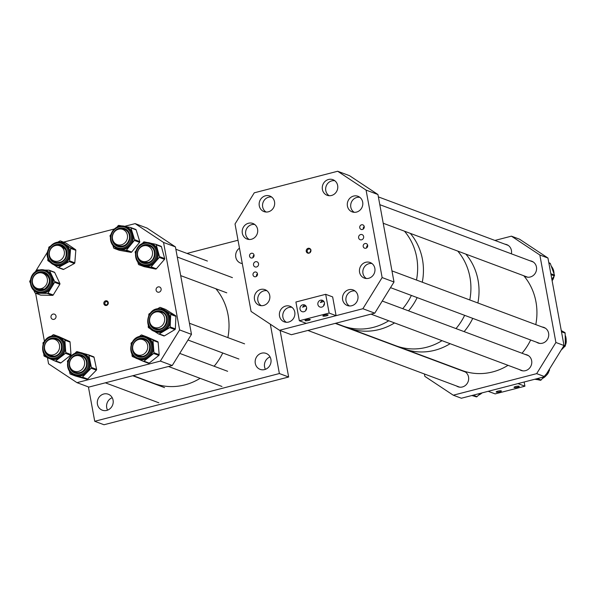 <?xml version="1.0" encoding="UTF-8"?>
<svg xmlns="http://www.w3.org/2000/svg" width="596" height="596" viewBox="0 0 596 596"><rect width="100%" height="100%" fill="white"/><g stroke="black" fill="none" stroke-linecap="round" stroke-linejoin="round"><path stroke-width="0.89" d="M107.578 410.137A8.523 7.875 110.5 0 1 106.714 407.686A8.523 7.875 110.5 0 1 112.212 397.718M113.076 400.177A8.523 7.875 110.5 0 1 110.312 408.431A8.523 7.875 110.5 0 1 102.274 410.182A8.523 7.875 110.5 0 1 97.446 404.222A8.523 7.875 110.5 0 1 100.203 395.96A8.523 7.875 110.5 0 1 108.241 394.217A8.523 7.875 110.5 0 1 113.076 400.177M242.296 263.544A8.523 7.875 110.5 0 1 240.628 263.134A8.523 7.875 110.5 0 1 235.792 257.174A8.523 7.875 110.5 0 1 239.473 248.174M265.421 369.326A8.523 7.875 110.5 0 1 264.564 366.868A8.523 7.875 110.5 0 1 270.062 356.907M270.919 359.366A8.523 7.875 110.5 0 1 268.163 367.62A8.523 7.875 110.5 0 1 260.124 369.364A8.523 7.875 110.5 0 1 255.289 363.404A8.523 7.875 110.5 0 1 258.053 355.149A8.523 7.875 110.5 0 1 266.092 353.406A8.523 7.875 110.5 0 1 270.919 359.366M238.02 240.24L187.002 253.427M94.727 421.283L103.995 424.747L288.65 377.007L279.375 373.543L94.727 421.283L88.417 386.923M280.113 330.519L288.65 377.007M270.323 324.202L279.375 373.543M416.664 257.256A58.445 54.035 -69.5 0 0 404.49 231.196A58.445 54.035 110.5 0 1 416.492 280.046A58.445 54.035 -69.5 0 0 416.664 257.256M422.46 259.424A58.445 54.035 -69.5 0 0 410.286 233.364A58.445 54.035 110.5 0 1 422.288 282.213A58.445 54.035 -69.5 0 0 422.46 259.424M335.652 323.27L342.603 325.87A58.445 54.035 -69.5 0 0 388.741 320.76A58.445 54.035 110.5 0 1 342.603 325.87L348.399 328.031A58.445 54.035 -69.5 0 0 394.537 322.928A58.445 54.035 110.5 0 1 348.399 328.031L395.878 345.769A58.445 54.035 -69.5 0 0 442.008 340.666A58.445 54.035 110.5 0 1 395.878 345.769L403.991 348.802A58.445 54.035 -69.5 0 0 450.122 343.691A58.445 54.035 110.5 0 1 403.991 348.802L461.893 370.429A58.445 54.035 110.5 0 0 508.03 365.326M402.732 308.691A58.445 54.035 -69.5 0 0 411.359 295.437A58.445 54.035 110.5 0 1 402.732 308.691M408.528 310.851A58.445 54.035 -69.5 0 0 417.155 297.598A58.445 54.035 110.5 0 1 408.528 310.851M469.939 277.155A58.445 54.035 -69.5 0 0 457.765 251.095A58.445 54.035 110.5 0 1 469.767 299.952A58.445 54.035 -69.5 0 0 469.939 277.155M478.052 280.187A58.445 54.035 -69.5 0 0 465.878 254.127A58.445 54.035 110.5 0 1 477.88 302.977A58.445 54.035 -69.5 0 0 478.052 280.187M456.007 328.59A58.445 54.035 -69.5 0 0 464.634 315.336A58.445 54.035 110.5 0 1 456.007 328.59M464.12 331.622A58.445 54.035 -69.5 0 0 472.747 318.368A58.445 54.035 110.5 0 1 472.114 319.642A58.445 54.035 110.5 0 1 464.12 331.622M456.447 385.955A8.322 7.688 -69.5 0 0 457.996 386.759A8.322 7.688 -69.5 0 0 465.841 385.061A8.322 7.688 -69.5 0 0 468.538 376.992A8.322 7.688 -69.5 0 0 463.815 371.174A8.322 7.688 -69.5 0 0 462.116 370.772M519.563 369.632A8.322 7.688 -69.5 0 0 521.113 370.444A8.322 7.688 -69.5 0 0 528.957 368.738A8.322 7.688 -69.5 0 0 531.654 360.677A8.322 7.688 -69.5 0 0 526.931 354.858A8.322 7.688 -69.5 0 0 525.232 354.449M536.512 342.186A8.322 7.688 -69.5 0 0 538.061 342.991A8.322 7.688 -69.5 0 0 545.906 341.292A8.322 7.688 -69.5 0 0 548.603 333.231A8.322 7.688 -69.5 0 0 543.88 327.405A8.322 7.688 -69.5 0 0 542.181 327.003M511.361 253.814A8.322 7.688 -69.5 0 0 511.42 250.424A8.322 7.688 -69.5 0 0 506.697 244.606A8.322 7.688 -69.5 0 0 504.998 244.196M524.361 275.97A8.322 7.688 -69.5 0 0 525.91 276.782A8.322 7.688 -69.5 0 0 533.755 275.076A8.322 7.688 -69.5 0 0 536.452 267.015A8.322 7.688 -69.5 0 0 531.729 261.197A8.322 7.688 -69.5 0 0 530.03 260.787M424.419 373.99L424.851 376.367L453.265 395.2L461.378 398.232L544.774 376.672L536.661 373.64L453.265 395.2M494.918 240.434L511.428 236.165L539.842 254.999L555.897 342.484L564.01 345.516L544.774 376.672M555.897 342.484L536.661 373.64M539.842 254.999L547.955 258.031L564.01 345.516M511.428 236.165L519.541 239.197L547.955 258.031M471.913 395.506L476.278 396.839A0.812 0.752 -69.5 0 0 477.023 396.638L480.406 393.315M535.178 379.145L540.363 380.255A0.812 0.752 -69.5 0 0 541.093 379.995L543.768 376.925M546.644 373.632L549.303 370.585A0.812 0.752 -69.5 0 0 549.49 369.796L549.348 369.259M551.844 279.219L554.34 275.873A0.812 0.752 -69.5 0 0 554.466 275.076L550.339 263.596A0.812 0.752 -69.5 0 0 549.758 263.119M562.4 348.124L564.978 346.336A0.812 0.752 -69.5 0 0 565.351 345.613L565.15 333.142A0.812 0.752 -69.5 0 0 564.755 332.471L561.276 330.616M108.263 302.567A2.406 2.22 110.5 0 1 106.483 305.443A2.406 2.22 110.5 0 1 103.853 303.707A2.406 2.22 110.5 0 1 105.634 300.824A2.406 2.22 110.5 0 1 108.263 302.567M104.851 303.625A1.624 1.497 -69.5 0 0 107.302 304.422A1.624 1.497 -69.5 0 0 106.907 301.718A1.624 1.497 -69.5 0 0 104.851 303.625M161.106 288.896A2.727 2.518 110.5 0 1 157.649 292.1A2.727 2.518 110.5 0 1 156.986 287.548A2.727 2.518 110.5 0 1 161.106 288.896M56.009 316.074A2.727 2.518 110.5 0 1 52.552 319.277A2.727 2.518 110.5 0 1 51.889 314.725A2.727 2.518 110.5 0 1 56.009 316.074M107.347 304.385L107.846 302.984M179.612 329.931L191.48 334.363L175.418 246.886L163.55 242.453L179.612 329.931L160.369 361.087L76.981 382.654L88.849 387.087L172.237 365.519L160.369 361.087M191.48 334.363L172.237 365.519M47.427 357.615L48.567 363.813L76.981 382.654M35.611 293.239L44.439 341.337M47.479 252.093L35.201 271.97M175.418 246.886L147.011 228.052L135.136 223.619L124.713 226.309M114.32 228.998L63.571 242.118M163.55 242.453L135.136 223.619M110.677 235.651A11.741 10.855 110.5 0 1 125.495 226.569L126.412 226.912A11.741 10.855 110.5 0 1 132.744 233.788A11.741 10.855 110.5 0 1 133.02 239.786A11.741 10.855 110.5 0 1 130.427 245.276A11.741 10.855 110.5 0 1 119.982 249.396A11.741 10.855 110.5 0 1 118.194 248.905L117.278 248.569A11.741 10.855 110.5 0 1 110.67 235.696M110.394 237.275L110.059 236.18A0.812 0.752 110.5 0 1 110.215 235.383L110.886 234.571M124.489 229.318A8.813 8.15 -69.5 0 0 120.295 228.998M114.946 243.324A8.813 8.15 -69.5 0 0 118.321 245.828A8.813 8.15 -69.5 0 0 129.429 238.974M125.54 226.584L130.382 227.434A0.812 0.752 110.5 0 1 130.941 227.94L134.547 239.637A0.812 0.752 110.5 0 1 134.383 240.434L126.464 250.119A0.812 0.752 110.5 0 1 125.741 250.402L114.223 248.383A0.812 0.752 110.5 0 1 113.657 247.876L112.905 245.418M116.965 227.136L118.142 225.705A0.812 0.752 110.5 0 1 118.857 225.415L121.763 225.929M135.583 229.371A0.812 0.752 110.5 0 1 136.141 229.885L139.74 241.581A0.812 0.752 110.5 0 1 139.583 242.371L131.664 252.056A0.812 0.752 110.5 0 1 130.941 252.339L119.416 250.327A0.812 0.752 110.5 0 1 119.178 250.238M150.728 243.235L155.698 244.278A0.812 0.752 110.5 0 1 156.249 244.807L157.873 250.715A11.741 10.855 110.5 0 1 155.221 262.136A11.741 10.855 110.5 0 1 150.356 265.503A11.741 10.855 110.5 0 1 144.679 265.92A11.741 10.855 110.5 0 1 143.219 265.496L142.31 265.16A11.741 10.855 110.5 0 0 149.44 265.16A11.741 10.855 110.5 0 0 157.366 254.164A11.741 10.855 110.5 0 0 150.527 243.161L151.436 243.503A11.741 10.855 110.5 0 1 157.873 250.715L159.497 256.63A0.812 0.752 110.5 0 1 159.318 257.42L151.131 266.859A0.812 0.752 110.5 0 1 150.401 267.12L138.965 264.728A0.812 0.752 110.5 0 1 138.414 264.199L137.751 261.786M142.28 243.585L143.532 242.147A0.812 0.752 110.5 0 1 144.262 241.887L147.316 242.52M149.514 245.91A8.813 8.15 -69.5 0 0 145.327 245.589M139.978 259.916A8.813 8.15 -69.5 0 0 143.345 262.419A8.813 8.15 -69.5 0 0 148.575 262.456M135.463 253.449L135.165 252.369A0.812 0.752 110.5 0 1 135.344 251.579L136.03 250.789M160.898 246.215A0.812 0.752 110.5 0 1 161.441 246.744L164.697 258.575A0.812 0.752 110.5 0 1 164.511 259.364L156.331 268.796A0.812 0.752 110.5 0 1 155.601 269.057L144.157 266.665A0.812 0.752 110.5 0 1 143.964 266.591M159.102 308.735A11.741 10.855 110.5 0 1 162.678 309.369L163.595 309.711A11.741 10.855 110.5 0 1 165.42 310.613A11.741 10.855 110.5 0 1 170.434 320.678A11.741 10.855 110.5 0 1 164.496 330.773A11.741 10.855 110.5 0 1 158.953 332.345A11.741 10.855 110.5 0 1 155.377 331.711L154.461 331.369A11.741 10.855 110.5 0 0 158.037 332.002A11.741 10.855 110.5 0 0 169.279 322.28A11.741 10.855 110.5 0 0 162.678 309.369L159.058 308.728C147.13 308.058 143.077 327.86 154.461 331.369M165.397 309.346A0.812 0.752 110.5 0 1 165.666 309.443L175.574 315.671A0.812 0.752 110.5 0 1 175.917 316.364L175.351 328.873A0.812 0.752 110.5 0 1 174.941 329.566L164.451 335.853A0.812 0.752 110.5 0 1 163.699 335.853M157.463 308.855L159.706 307.506A0.812 0.752 110.5 0 1 160.466 307.506L170.374 313.727A0.812 0.752 110.5 0 1 170.724 314.42L170.151 326.928A0.812 0.752 110.5 0 1 169.741 327.629L159.259 333.916A0.812 0.752 110.5 0 1 158.499 333.916L154.416 331.354M157.374 311.805A8.813 8.15 -69.5 0 1 158.968 311.634A8.813 8.15 -69.5 0 1 161.65 312.11A8.813 8.15 -69.5 0 0 158.998 311.648A8.813 8.15 -69.5 0 0 157.478 311.805M152.129 326.124A8.813 8.15 -69.5 0 0 155.504 328.627M151.004 329.208L148.59 327.696A0.812 0.752 110.5 0 1 148.24 326.995L148.322 325.178M148.769 315.545L148.814 314.487A0.812 0.752 110.5 0 1 149.224 313.794L150.222 313.198M140.663 336.286A11.741 10.855 110.5 0 1 145.729 336.815L146.646 337.157A11.741 10.855 110.5 0 1 147.175 337.373A11.741 10.855 110.5 0 1 153.463 346.552A11.741 10.855 110.5 0 1 148.821 357.332A11.741 10.855 110.5 0 1 143.487 359.679A11.741 10.855 110.5 0 1 138.428 359.157L137.512 358.814A11.741 10.855 110.5 0 0 142.571 359.336A11.741 10.855 110.5 0 0 152.464 348.943A11.741 10.855 110.5 0 0 145.729 336.815L140.611 336.286C129.459 337.247 126.903 355.551 137.512 358.814M146.951 336.934A0.812 0.752 110.5 0 1 147.026 336.964L157.709 341.664A0.812 0.752 110.5 0 1 158.149 342.298L159.169 354.687A0.812 0.752 110.5 0 1 158.849 355.432L149.194 363.12A0.812 0.752 110.5 0 1 148.434 363.232L143.316 361.318M139.278 336.569L141.073 335.131A0.812 0.752 110.5 0 1 141.833 335.026L152.516 339.72A0.812 0.752 110.5 0 1 152.948 340.353L153.969 352.743A0.812 0.752 110.5 0 1 153.649 353.488L143.994 361.176A0.812 0.752 110.5 0 1 143.241 361.288L138.16 359.053M142.332 356.46A8.813 8.15 -69.5 0 0 149.76 348.66A8.813 8.15 -69.5 0 0 144.701 339.556A8.813 8.15 -69.5 0 0 140.939 339.176A8.813 8.15 -69.5 0 0 140.529 339.251M135.18 353.57A8.813 8.15 -69.5 0 0 138.555 356.073M136.022 358.114L132.558 356.587A0.812 0.752 110.5 0 1 132.118 355.954L131.947 353.882M131.18 344.607L131.098 343.564A0.812 0.752 110.5 0 1 131.418 342.819L132.252 342.156M83.142 353.331L88.364 354.806A0.812 0.752 110.5 0 1 88.879 355.372L91.397 367.441A0.812 0.752 110.5 0 1 91.166 368.216L86.807 372.664A11.741 10.855 110.5 0 1 76.094 375.726A11.741 10.855 110.5 0 1 75.312 375.473L74.396 375.13C68.734 372.388 66.603 367.725 68.004 361.154C70.864 354.136 75.737 351.461 82.613 353.137A11.741 10.855 110.5 0 1 88.96 367.084A11.741 10.855 110.5 0 1 74.396 375.13A11.741 10.855 110.5 0 1 68.056 361.176A11.741 10.855 110.5 0 1 82.613 353.137L83.529 353.473A11.741 10.855 110.5 0 1 90.138 361.407A11.741 10.855 110.5 0 1 89.869 367.427A11.741 10.855 110.5 0 1 86.807 372.664L82.457 377.104A0.812 0.752 110.5 0 1 81.712 377.32L70.477 374.139A0.812 0.752 110.5 0 1 69.97 373.573L69.486 371.271M88.469 354.851L93.565 356.751A0.812 0.752 110.5 0 1 94.071 357.317L96.597 369.378A0.812 0.752 110.5 0 1 96.366 370.161L87.649 379.049A0.812 0.752 110.5 0 1 86.912 379.257L75.677 376.083A0.812 0.752 110.5 0 1 75.573 376.046M72.071 369.885A8.813 8.15 -69.5 0 0 75.439 372.396A8.813 8.15 -69.5 0 0 86.353 366.346M81.607 355.887A8.813 8.15 -69.5 0 0 77.42 355.566M74.969 353.294L76.392 351.841A0.812 0.752 110.5 0 1 77.13 351.633L80.572 352.601M67.668 362.569L67.445 361.511A0.812 0.752 110.5 0 1 67.676 360.736L68.406 359.991M62.379 242.885C53.618 239.041 43.761 250.596 48.283 259.312L54.162 264.885A11.741 10.855 110.5 0 0 66.231 261.443A11.741 10.855 110.5 0 0 68.205 248.42A11.741 10.855 110.5 0 0 62.379 242.885L63.295 243.228A11.741 10.855 110.5 0 1 65.471 244.36A11.741 10.855 110.5 0 1 69.121 248.763A11.741 10.855 110.5 0 1 70.112 254.634L69.605 260.884A0.812 0.752 110.5 0 1 69.173 261.562L58.497 267.44A0.812 0.752 110.5 0 1 57.737 267.41L53.916 264.788M65.515 242.87A0.812 0.752 110.5 0 1 65.836 242.989L75.498 249.612A0.812 0.752 110.5 0 1 75.819 250.32L74.805 262.821A0.812 0.752 110.5 0 1 74.373 263.507L63.69 269.377A0.812 0.752 110.5 0 1 63.087 269.429L57.894 267.485M57.507 242.319L59.883 241.015A0.812 0.752 110.5 0 1 60.636 241.045L70.298 247.668A0.812 0.752 110.5 0 1 70.619 248.383L70.112 254.634A11.741 10.855 110.5 0 1 63.832 264.497A11.741 10.855 110.5 0 1 55.078 265.227L54.162 264.885A11.741 10.855 110.5 0 1 48.336 259.349M51.837 259.64A8.813 8.15 -69.5 0 0 55.204 262.151M61.373 245.634A8.813 8.15 -69.5 0 0 57.186 245.321M48.678 248.644L48.768 247.578A0.812 0.752 110.5 0 1 49.2 246.893L50.25 246.319M50.28 262.292L48.075 260.787A0.812 0.752 110.5 0 1 47.754 260.072L47.896 258.329M36.527 271.143A11.741 10.855 110.5 0 1 45.43 270.331L46.346 270.673A11.741 10.855 110.5 0 1 52.105 276.052A11.741 10.855 110.5 0 1 51.323 287.689A11.741 10.855 110.5 0 1 47.039 291.861A11.741 10.855 110.5 0 1 41.467 293.306L35.581 293.187A0.812 0.752 110.5 0 1 34.955 292.77L33.711 290.125M54.094 272.104A0.812 0.752 110.5 0 1 54.72 272.521L59.876 283.473A0.812 0.752 110.5 0 1 59.823 284.277L53.223 294.983A0.812 0.752 110.5 0 1 52.537 295.37L40.781 295.124A0.812 0.752 110.5 0 1 40.55 295.08L35.35 293.143M44.64 270.07L48.894 270.159A0.812 0.752 110.5 0 1 49.528 270.577L54.683 281.528A0.812 0.752 110.5 0 1 54.631 282.333L48.023 293.038A0.812 0.752 110.5 0 1 47.345 293.426L41.467 293.306A11.741 10.855 110.5 0 1 38.129 292.673L37.213 292.331A11.741 10.855 110.5 0 0 46.123 291.519A11.741 10.855 110.5 0 0 52.284 280.336A11.741 10.855 110.5 0 0 45.43 270.331C42.39 269.265 39.396 269.534 36.46 271.143C28.049 275.374 28.511 289.604 37.213 292.331M34.888 287.086A8.813 8.15 -69.5 0 0 38.256 289.596A8.813 8.15 -69.5 0 0 44.923 288.978A8.813 8.15 -69.5 0 0 49.55 280.582A8.813 8.15 -69.5 0 0 44.409 273.08A8.813 8.15 -69.5 0 0 40.133 272.767M44.424 273.08A8.813 8.15 -69.5 0 0 40.237 272.767M30.351 282.996L29.8 281.819A0.812 0.752 110.5 0 1 29.852 281.014L30.441 280.068M35.611 271.672L36.453 270.308A0.812 0.752 110.5 0 1 37.138 269.921L39.448 269.966M52.619 336.002A11.741 10.855 110.5 0 1 57.588 336.539L58.497 336.882A11.741 10.855 110.5 0 1 59.116 337.142A11.741 10.855 110.5 0 1 65.329 346.38A11.741 10.855 110.5 0 1 60.598 357.123A11.741 10.855 110.5 0 1 55.249 359.418A11.741 10.855 110.5 0 1 50.28 358.881L49.371 358.539A11.741 10.855 110.5 0 0 54.333 359.083A11.741 10.855 110.5 0 0 64.316 348.72A11.741 10.855 110.5 0 0 57.588 336.539L52.567 335.995C41.362 336.859 38.71 355.261 49.371 358.539M58.907 336.651A0.812 0.752 110.5 0 1 58.997 336.68L69.635 341.478A0.812 0.752 110.5 0 1 70.067 342.119L70.984 354.523A0.812 0.752 110.5 0 1 70.656 355.268L60.941 362.867A0.812 0.752 110.5 0 1 60.181 362.971L55.07 361.057M51.211 336.271L53.044 334.84A0.812 0.752 110.5 0 1 53.796 334.736L64.435 339.541A0.812 0.752 110.5 0 1 64.867 340.182L65.784 352.579A0.812 0.752 110.5 0 1 65.456 353.324L55.741 360.923A0.812 0.752 110.5 0 1 54.981 361.027L49.967 358.762M56.575 339.295A8.813 8.15 -69.5 0 0 52.873 338.893A8.813 8.15 -69.5 0 0 52.388 338.975M47.039 353.294A8.813 8.15 -69.5 0 0 50.407 355.805A8.813 8.15 -69.5 0 0 54.02 356.214M47.725 357.749L44.35 356.229A0.812 0.752 110.5 0 1 43.918 355.589L43.769 353.532M43.076 344.22L43.001 343.184A0.812 0.752 110.5 0 1 43.329 342.439L44.171 341.784M253.009 274.957A2.436 2.25 -69.5 0 0 256.682 276.164A2.436 2.25 -69.5 0 0 256.094 272.104A2.436 2.25 -69.5 0 0 253.009 274.957M257.457 273.743A2.436 2.25 -69.5 0 0 256.496 276.32M249.568 256.213A2.436 2.25 -69.5 0 0 253.248 257.42A2.436 2.25 -69.5 0 0 252.652 253.352A2.436 2.25 -69.5 0 0 249.568 256.213M254.023 254.991A2.436 2.25 -69.5 0 0 253.054 257.576M359.76 227.724A2.436 2.25 -69.5 0 0 363.441 228.924A2.436 2.25 -69.5 0 0 362.845 224.863A2.436 2.25 -69.5 0 0 359.76 227.724M364.216 226.502A2.436 2.25 -69.5 0 0 363.255 229.088M363.202 246.468A2.436 2.25 -69.5 0 0 366.883 247.675A2.436 2.25 -69.5 0 0 366.287 243.608A2.436 2.25 -69.5 0 0 363.202 246.468M367.657 245.247A2.436 2.25 -69.5 0 0 366.689 247.832M310.918 250.164A2.548 2.354 110.5 0 1 306.247 251.37A2.548 2.354 110.5 0 1 308.132 248.316A2.548 2.354 110.5 0 1 310.918 250.164M310.956 250.521A2.026 1.87 -69.5 0 0 307.886 249.478A2.026 1.87 -69.5 0 0 310.211 252.51M309.711 252.816L310.97 249.843M363.635 236.537A2.727 2.518 110.5 0 1 360.178 239.734A2.727 2.518 110.5 0 1 359.507 235.182A2.727 2.518 110.5 0 1 363.635 236.537M258.537 263.708A2.727 2.518 110.5 0 1 255.081 266.911A2.727 2.518 110.5 0 1 254.41 262.359A2.727 2.518 110.5 0 1 258.537 263.708M357.883 295.765A8.322 7.688 110.5 0 1 355.194 303.826A8.322 7.688 110.5 0 1 347.349 305.524A8.322 7.688 110.5 0 1 342.625 299.706A8.322 7.688 110.5 0 1 345.322 291.645A8.322 7.688 110.5 0 1 353.167 289.939A8.322 7.688 110.5 0 1 357.883 295.765M374.839 268.312A8.322 7.688 110.5 0 1 372.142 276.373A8.322 7.688 110.5 0 1 364.298 278.079A8.322 7.688 110.5 0 1 359.574 272.26A8.322 7.688 110.5 0 1 362.271 264.199A8.322 7.688 110.5 0 1 370.116 262.493A8.322 7.688 110.5 0 1 374.839 268.312M294.774 312.08A8.322 7.688 110.5 0 1 292.077 320.141A8.322 7.688 110.5 0 1 284.232 321.847A8.322 7.688 110.5 0 1 279.509 316.029A8.322 7.688 110.5 0 1 282.206 307.968A8.322 7.688 110.5 0 1 290.051 306.262A8.322 7.688 110.5 0 1 294.774 312.08M269.742 295.489A8.322 7.688 110.5 0 1 267.045 303.55A8.322 7.688 110.5 0 1 259.2 305.256A8.322 7.688 110.5 0 1 254.477 299.438A8.322 7.688 110.5 0 1 257.174 291.37A8.322 7.688 110.5 0 1 265.019 289.671A8.322 7.688 110.5 0 1 269.742 295.489M362.681 202.104A8.322 7.688 110.5 0 1 359.991 210.165A8.322 7.688 110.5 0 1 352.139 211.871A8.322 7.688 110.5 0 1 347.423 206.045A8.322 7.688 110.5 0 1 350.113 197.984A8.322 7.688 110.5 0 1 357.965 196.285A8.322 7.688 110.5 0 1 362.681 202.104M337.649 185.512A8.322 7.688 110.5 0 1 334.959 193.573A8.322 7.688 110.5 0 1 327.107 195.272A8.322 7.688 110.5 0 1 322.391 189.454A8.322 7.688 110.5 0 1 325.081 181.393A8.322 7.688 110.5 0 1 332.933 179.687A8.322 7.688 110.5 0 1 337.649 185.512M274.532 201.828A8.322 7.688 110.5 0 1 271.843 209.889A8.322 7.688 110.5 0 1 263.998 211.595A8.322 7.688 110.5 0 1 259.275 205.776A8.322 7.688 110.5 0 1 261.972 197.716A8.322 7.688 110.5 0 1 269.817 196.01A8.322 7.688 110.5 0 1 274.532 201.828M257.584 229.274A8.322 7.688 110.5 0 1 254.894 237.335A8.322 7.688 110.5 0 1 247.042 239.041A8.322 7.688 110.5 0 1 242.326 233.222A8.322 7.688 110.5 0 1 245.016 225.161A8.322 7.688 110.5 0 1 252.868 223.455A8.322 7.688 110.5 0 1 257.584 229.274M382.133 277.565L394.001 282.005L377.946 194.52L366.078 190.087L382.133 277.565L362.889 308.721L279.502 330.288L291.37 334.721L374.765 313.161L362.889 308.721M394.001 282.005L374.765 313.161M377.946 194.52L349.532 175.686L337.664 171.253L254.269 192.813L235.033 223.969L251.087 311.455L279.502 330.288M366.078 190.087L337.664 171.253M367.71 245.701A2.026 1.877 -69.5 0 0 367.032 247.519M364.268 226.957A2.026 1.877 -69.5 0 0 363.59 228.775M254.075 255.446A2.026 1.877 -69.5 0 0 253.397 257.271M257.517 274.197A2.026 1.877 -69.5 0 0 256.831 276.015M326.444 315.82A2.66 0.551 -10.4 0 1 322.876 315.94A2.66 0.551 -10.4 0 1 324.544 315.105A2.66 0.551 -10.4 0 1 328.113 314.979A2.66 0.551 -10.4 0 1 326.444 315.82M323.807 301.442L320.425 302.567L321.907 300.734L323.114 300.682M308.579 320.439A2.66 0.551 -10.4 0 1 305.01 320.566A2.66 0.551 -10.4 0 1 306.672 319.732A2.66 0.551 -10.4 0 1 310.248 319.605A2.66 0.551 -10.4 0 1 308.579 320.439M305.942 306.068L302.552 307.186L304.035 305.353L305.249 305.308M317.892 304.511A3.569 3.3 -69.5 0 0 323.293 306.277A3.569 3.3 -69.5 0 0 322.421 300.317A3.569 3.3 -69.5 0 0 317.892 304.511M300.026 309.13A3.569 3.3 -69.5 0 0 305.42 310.896A3.569 3.3 -69.5 0 0 304.549 304.936A3.569 3.3 -69.5 0 0 300.026 309.13M295.914 302.008L299.348 320.76L329.134 313.056L325.692 294.312L295.914 302.008M325.692 294.312L332.65 296.905L336.084 315.656L306.307 323.352L299.348 320.76M336.084 315.656L329.134 313.056M306.635 308.192A3.569 3.3 -69.5 0 0 305.763 310.538M324.507 303.573A3.569 3.3 -69.5 0 0 323.628 305.912M497.824 391.14A2.66 0.551 -10.4 0 1 501.4 391.013A2.66 0.551 -10.4 0 1 499.731 391.848A2.66 0.551 -10.4 0 1 496.163 391.974A2.66 0.551 -10.4 0 1 497.824 391.14M515.696 386.513A2.66 0.551 -10.4 0 1 519.265 386.394A2.66 0.551 -10.4 0 1 517.596 387.229A2.66 0.551 -10.4 0 1 514.028 387.355A2.66 0.551 -10.4 0 1 515.696 386.513M524.152 381.999L524.92 386.201L495.142 393.896L488.184 391.304L517.969 383.6L524.92 386.201M200.122 378.318A58.445 54.035 110.5 0 1 190.564 383.057A58.445 54.035 110.5 0 1 153.984 383.422L133.131 375.636M215.871 288.755A58.445 54.035 110.5 0 1 227.873 337.604M222.74 352.996A58.445 54.035 110.5 0 1 214.113 366.242M32.46 282.72A8.106 7.495 110.5 0 1 35.082 274.868A8.106 7.495 110.5 0 1 42.733 273.206A8.106 7.495 110.5 0 1 47.33 278.876A8.106 7.495 110.5 0 1 44.707 286.728A8.106 7.495 110.5 0 1 37.056 288.389A8.106 7.495 110.5 0 1 32.46 282.72M49.408 255.274A8.106 7.495 110.5 0 1 52.031 247.422A8.106 7.495 110.5 0 1 59.682 245.761A8.106 7.495 110.5 0 1 64.279 251.43A8.106 7.495 110.5 0 1 61.649 259.282A8.106 7.495 110.5 0 1 54.005 260.944A8.106 7.495 110.5 0 1 49.408 255.274M112.525 238.951A8.106 7.495 110.5 0 1 115.147 231.099A8.106 7.495 110.5 0 1 122.791 229.438A8.106 7.495 110.5 0 1 127.388 235.107A8.106 7.495 110.5 0 1 124.765 242.967A8.106 7.495 110.5 0 1 117.121 244.628A8.106 7.495 110.5 0 1 112.525 238.951M137.549 255.55A8.106 7.495 110.5 0 1 140.172 247.69A8.106 7.495 110.5 0 1 147.823 246.036A8.106 7.495 110.5 0 1 152.42 251.706A8.106 7.495 110.5 0 1 149.797 259.558A8.106 7.495 110.5 0 1 142.146 261.219A8.106 7.495 110.5 0 1 137.549 255.55M149.7 321.758A8.106 7.495 110.5 0 1 152.33 313.906A8.106 7.495 110.5 0 1 159.974 312.244A8.106 7.495 110.5 0 1 164.571 317.914A8.106 7.495 110.5 0 1 161.948 325.766A8.106 7.495 110.5 0 1 154.297 327.428A8.106 7.495 110.5 0 1 149.7 321.758M132.759 349.204A8.106 7.495 110.5 0 1 135.381 341.344A8.106 7.495 110.5 0 1 143.025 339.69A8.106 7.495 110.5 0 1 147.622 345.36A8.106 7.495 110.5 0 1 144.999 353.212A8.106 7.495 110.5 0 1 137.356 354.873A8.106 7.495 110.5 0 1 132.759 349.204M69.643 365.519A8.106 7.495 110.5 0 1 72.265 357.667A8.106 7.495 110.5 0 1 79.909 356.006A8.106 7.495 110.5 0 1 84.513 361.675A8.106 7.495 110.5 0 1 81.883 369.527A8.106 7.495 110.5 0 1 74.239 371.189A8.106 7.495 110.5 0 1 69.643 365.519M44.611 348.928A8.106 7.495 110.5 0 1 47.233 341.076A8.106 7.495 110.5 0 1 54.884 339.415A8.106 7.495 110.5 0 1 59.481 345.084A8.106 7.495 110.5 0 1 56.858 352.936A8.106 7.495 110.5 0 1 49.207 354.598A8.106 7.495 110.5 0 1 44.611 348.928M530.656 339.996A58.445 54.035 110.5 0 1 530.015 341.27A58.445 54.035 110.5 0 1 522.022 353.249M523.787 275.762A58.445 54.035 110.5 0 1 535.782 324.611M266.121 212.034A8.106 7.495 110.5 0 1 262.583 204.443A8.106 7.495 110.5 0 1 267.76 197.492A8.106 7.495 110.5 0 1 271.709 197.067M329.238 195.719A8.106 7.495 110.5 0 1 325.774 190.593A8.106 7.495 110.5 0 1 334.825 180.752M354.27 212.31A8.106 7.495 110.5 0 1 350.813 207.192A8.106 7.495 110.5 0 1 359.857 197.343M554.004 276.32A8.106 7.495 110.5 0 1 552.112 280.686M249.173 239.48A8.106 7.495 110.5 0 1 245.716 234.362A8.106 7.495 110.5 0 1 254.76 224.513M261.324 305.696A8.106 7.495 110.5 0 1 257.867 300.578A8.106 7.495 110.5 0 1 266.911 290.729M366.421 278.518A8.106 7.495 110.5 0 1 362.964 273.4A8.106 7.495 110.5 0 1 372.008 263.551M566.2 340.636A8.106 7.495 110.5 0 1 565.343 345.226M564.39 346.753A8.106 7.495 110.5 0 1 563.585 347.639M349.472 305.971A8.106 7.495 110.5 0 1 346.015 300.846A8.106 7.495 110.5 0 1 355.06 291.004M549.035 370.898A8.106 7.495 110.5 0 1 546.636 375.085M286.356 322.287A8.106 7.495 110.5 0 1 282.899 317.169A8.106 7.495 110.5 0 1 291.943 307.32M478.551 395.141A11.741 10.855 -69.5 0 0 482.104 392.868M472.39 395.386L476.278 396.839M473.142 395.193L477.023 396.638M471.801 395.535A11.741 10.855 -69.5 0 0 472.688 395.744L471.801 395.535M537.339 378.594L541.093 379.995M536.497 378.81L540.363 380.255M548.678 370.347L549.303 370.585M549.102 369.654L549.49 369.796M537.294 379.6L534.917 379.22A11.741 10.855 -69.5 0 0 537.257 379.592M542.405 378.49A11.741 10.855 -69.5 0 0 548.514 371.494M552.067 280.425A11.741 10.855 -69.5 0 0 553.61 276.857M554.012 273.81A11.741 10.855 -69.5 0 0 551.263 266.159M551.002 274.622L554.34 275.873M550.831 273.72L554.466 275.076M548.879 263.052L550.339 263.596M561.372 349.777A11.741 10.855 -69.5 0 0 563.935 347.058M565.328 344.413A11.741 10.855 -69.5 0 0 565.179 335.161M561.879 330.936A11.741 10.855 -69.5 0 0 561.253 330.497L561.909 330.951M563.779 345.889L564.978 346.336M563.935 345.084L565.351 345.613M561.492 331.771L565.15 333.142M561.387 331.212L564.755 332.471M114.872 243.25A8.813 8.15 -69.5 0 0 118.299 245.82C123.759 247.064 127.455 244.77 129.377 238.944C129.98 234.317 128.349 231.106 124.467 229.311A8.813 8.15 -69.5 0 0 120.191 229.006M129.883 238.996A9.625 8.895 110.5 0 1 119.193 246.871A9.625 8.895 110.5 0 1 112.309 235.919A9.625 8.895 110.5 0 1 122.999 228.045A9.625 8.895 110.5 0 1 129.883 238.996M111.117 235.718A10.929 10.102 -69.5 0 0 118.932 248.152A10.929 10.102 -69.5 0 0 131.075 239.205A10.929 10.102 -69.5 0 0 123.253 226.771A10.929 10.102 -69.5 0 0 111.117 235.718M132.103 239.443A11.741 10.855 110.5 0 1 117.278 248.569C112.011 246.103 109.791 241.805 110.61 235.658C113.128 227.94 118.09 224.908 125.495 226.569A11.741 10.855 110.5 0 1 132.103 239.443M129.436 238.936A8.813 8.15 -69.5 0 0 124.467 229.311M136.141 229.885L130.941 227.94M139.74 241.581L134.547 239.637M139.583 242.371L134.383 240.434M131.664 252.056L126.464 250.119M130.941 252.339L125.741 250.402M119.416 250.327L114.223 248.383M139.896 259.841A8.813 8.15 -69.5 0 0 143.331 262.411L148.62 262.411C155.973 260.258 156.569 248.018 149.499 245.902A8.813 8.15 -69.5 0 0 145.223 245.597M148.605 263.067A9.625 8.895 110.5 0 1 137.482 257.152A9.625 8.895 110.5 0 1 143.643 245.03A9.625 8.895 110.5 0 1 154.766 250.953A9.625 8.895 110.5 0 1 148.605 263.067M143.308 243.809A10.929 10.102 -69.5 0 0 136.313 257.569A10.929 10.102 -69.5 0 0 148.94 264.296A10.929 10.102 -69.5 0 0 155.936 250.529A10.929 10.102 -69.5 0 0 143.308 243.809M148.687 262.419A8.813 8.15 -69.5 0 0 154.632 254.164A8.813 8.15 -69.5 0 0 149.499 245.902M161.441 246.744L156.249 244.807M164.697 258.575L159.497 256.63M164.511 259.364L159.318 257.42M156.331 268.796L151.131 266.859M155.601 269.057L150.401 267.12M144.157 266.665L138.965 264.728M143.39 243.153A11.741 10.855 110.5 0 1 150.527 243.161L143.323 243.153C133.519 246.051 132.729 262.195 142.31 265.16M158.715 310.725A9.625 8.895 110.5 0 1 167.26 320.231A9.625 8.895 110.5 0 1 157.843 329.797A9.625 8.895 110.5 0 1 149.298 320.29A9.625 8.895 110.5 0 1 158.715 310.725M157.784 331.093A10.929 10.102 -69.5 0 0 168.474 320.231A10.929 10.102 -69.5 0 0 158.774 309.428A10.929 10.102 -69.5 0 0 148.084 320.29A10.929 10.102 -69.5 0 0 157.784 331.093M152.047 326.049A8.813 8.15 -69.5 0 0 155.481 328.62A8.813 8.15 -69.5 0 0 158.089 329.104M165.666 309.443L160.466 307.506M175.574 315.671L170.374 313.727M175.917 316.364L170.724 314.42M175.351 328.873L170.151 326.928M174.941 329.566L169.741 327.629M164.451 335.853L159.259 333.916M135.106 353.495A8.813 8.15 -69.5 0 0 138.533 356.065L142.28 356.46C150.609 355.767 152.546 341.888 144.701 339.556A8.813 8.15 -69.5 0 0 140.902 339.161A8.813 8.15 -69.5 0 0 140.425 339.251M140.552 338.26A9.625 8.895 110.5 0 1 150.289 346.388A9.625 8.895 110.5 0 1 142.109 357.153A9.625 8.895 110.5 0 1 132.372 349.025A9.625 8.895 110.5 0 1 140.552 338.26M142.213 358.434A10.929 10.102 -69.5 0 0 151.503 346.209A10.929 10.102 -69.5 0 0 140.44 336.978A10.929 10.102 -69.5 0 0 131.157 349.196A10.929 10.102 -69.5 0 0 142.213 358.434M138.533 356.065A8.813 8.15 -69.5 0 0 142.235 356.475M147.026 336.964L141.833 335.026M157.709 341.664L152.516 339.72M158.149 342.298L152.948 340.353M159.169 354.687L153.969 352.743M158.849 355.432L153.649 353.488M149.194 363.12L143.994 361.176M86.353 366.331A8.813 8.15 -69.5 0 0 81.592 355.879A8.813 8.15 -69.5 0 0 77.316 355.566M69.65 361.601A9.625 8.895 110.5 0 1 80.944 354.799A9.625 8.895 110.5 0 1 86.785 366.443A9.625 8.895 110.5 0 1 75.491 373.252A9.625 8.895 110.5 0 1 69.65 361.601M87.947 366.771A10.929 10.102 -69.5 0 0 81.317 353.547A10.929 10.102 -69.5 0 0 68.488 361.273A10.929 10.102 -69.5 0 0 75.118 374.504A10.929 10.102 -69.5 0 0 87.947 366.771M96.366 370.161L91.166 368.216M71.989 369.818A8.813 8.15 -69.5 0 0 75.424 372.388C80.49 373.632 84.111 371.613 86.293 366.324C87.329 361.362 85.764 357.883 81.592 355.879M86.912 379.257L81.712 377.32M87.649 379.049L82.457 377.104M75.677 376.083L70.477 374.139M94.071 357.317L88.879 355.372M96.597 369.378L91.397 367.441M65.679 249.672A8.813 8.15 -69.5 0 0 61.358 245.634A8.813 8.15 -69.5 0 0 57.082 245.321M49.841 258.262A9.625 8.895 110.5 0 1 54.176 245.358A9.625 8.895 110.5 0 1 66.126 249.299A9.625 8.895 110.5 0 1 61.79 262.195A9.625 8.895 110.5 0 1 49.841 258.262M67.229 248.688A10.929 10.102 -69.5 0 0 53.655 244.218A10.929 10.102 -69.5 0 0 48.738 258.865A10.929 10.102 -69.5 0 0 62.312 263.343A10.929 10.102 -69.5 0 0 67.229 248.688M75.819 250.32L70.619 248.383M51.755 259.573A8.813 8.15 -69.5 0 0 55.19 262.143C60.077 263.752 68.361 260.675 65.679 249.739L61.358 245.634M74.373 263.507L69.173 261.562M74.805 262.821L69.605 260.884M63.69 269.377L58.497 267.44M65.836 242.989L60.636 241.045M75.498 249.612L70.298 247.668M37.101 272.871A9.625 8.895 110.5 0 1 49.118 276.618A9.625 8.895 110.5 0 1 44.968 289.574A9.625 8.895 110.5 0 1 32.951 285.834A9.625 8.895 110.5 0 1 37.101 272.871M45.497 290.706A10.929 10.102 -69.5 0 0 50.213 275.993A10.929 10.102 -69.5 0 0 36.572 271.739A10.929 10.102 -69.5 0 0 31.856 286.452A10.929 10.102 -69.5 0 0 45.497 290.706M52.537 295.37L47.345 293.426M34.806 287.019A8.813 8.15 -69.5 0 0 38.241 289.589L44.856 288.978C51.085 283.063 50.936 277.766 44.409 273.08M40.781 295.124L35.581 293.187M54.72 272.521L49.528 270.577M59.876 283.473L54.683 281.528M59.823 284.277L54.631 282.333M53.223 294.983L48.023 293.038M54.117 356.199A8.813 8.15 -69.5 0 0 61.611 348.429A8.813 8.15 -69.5 0 0 56.56 339.288A8.813 8.15 -69.5 0 0 52.835 338.878A8.813 8.15 -69.5 0 0 52.284 338.975M52.485 337.977A9.625 8.895 110.5 0 1 62.148 346.202A9.625 8.895 110.5 0 1 53.886 356.892A9.625 8.895 110.5 0 1 44.223 348.667A9.625 8.895 110.5 0 1 52.485 337.977M53.983 358.174A10.929 10.102 -69.5 0 0 63.362 346.038A10.929 10.102 -69.5 0 0 52.388 336.695A10.929 10.102 -69.5 0 0 43.009 348.831A10.929 10.102 -69.5 0 0 53.983 358.174M46.957 353.227A8.813 8.15 -69.5 0 0 50.392 355.797L54.065 356.192C62.431 355.581 64.442 341.627 56.56 339.288M58.997 336.68L53.796 334.736M69.635 341.478L64.435 339.541M70.067 342.119L64.867 340.182M70.984 354.523L65.784 352.579M70.656 355.268L65.456 353.324M60.941 362.867L55.741 360.923M482.209 392.846L478.499 395.185M548.618 371.375L542.353 378.549M551.248 266.129L554.064 273.959M553.706 276.73L552.082 280.507M548.819 262.747L549.914 263.156M565.179 335.079L565.328 344.577M564.069 346.969L561.313 349.882M135.702 229.408L130.509 227.463M119.297 250.298L114.097 248.353M160.994 246.245L155.802 244.308M144.061 266.635L138.861 264.699M161.65 312.11C170.076 314.628 166.999 329.633 158.126 329.096L155.481 328.62M163.826 335.921L158.625 333.976M165.539 309.384L160.339 307.439M148.471 363.247L143.278 361.303M146.989 336.949L141.796 335.012M75.625 376.069L70.425 374.124M93.617 356.766L88.417 354.829M65.679 242.907L60.487 240.97M54.325 272.149L49.125 270.204M60.226 362.986L55.026 361.049M58.952 336.658L53.759 334.721M207.401 261.048L175.857 249.262M232.433 277.639L177.288 257.04M226.763 292.822L180.692 275.613M244.584 343.847L189.439 323.248M238.914 359.03L187.993 340.011M227.635 371.293L179.724 353.398M221.965 386.476L168.474 366.495M164.526 387.616L132.729 375.741M158.849 402.799L105.358 382.818M508.246 245.41L378.378 196.896M533.278 262.002L379.808 204.674M527.609 277.185L383.213 223.247M545.429 328.217L391.959 270.882M539.76 343.4L390.514 287.644M528.481 355.663L382.245 301.032M522.811 370.846L370.988 314.129M465.364 371.986L335.25 323.375M459.695 387.169L307.879 330.452"/></g></svg>
